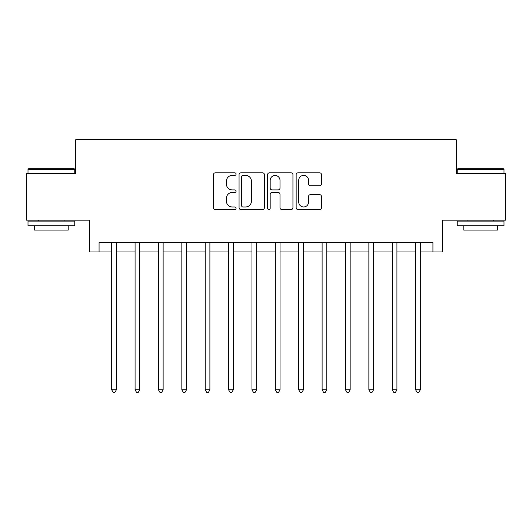 <?xml version="1.0" encoding="UTF-8"?>
<svg xmlns="http://www.w3.org/2000/svg" width="532" height="532" viewBox="0 0 532 532"><rect width="100%" height="100%" fill="white"/><g stroke="black" fill="none" stroke-linecap="round" stroke-linejoin="round"><path stroke-width="0.8" d="M236.075 174.117A1.283 1.283 0 0 0 234.792 172.827L215.287 172.827A1.835 1.835 0 0 0 213.452 174.662L213.452 207.713A1.835 1.835 0 0 0 215.287 209.548L234.792 209.548A1.283 1.283 0 0 0 236.075 208.258A1.283 1.283 0 0 0 234.792 206.975L232.265 206.975A5.872 5.872 0 0 1 226.393 201.103L226.393 198.35A5.872 5.872 0 0 1 232.265 192.471L234.792 192.471A1.283 1.283 0 0 0 236.075 191.188A1.283 1.283 0 0 0 234.792 189.904L232.265 189.904A5.872 5.872 0 0 1 226.393 184.025L226.393 181.272A5.872 5.872 0 0 1 232.265 175.4L234.792 175.4A1.283 1.283 0 0 0 236.075 174.117M319.652 185.774A1.835 1.835 0 0 0 321.488 183.939L321.488 174.662A1.835 1.835 0 0 0 319.652 172.827L297.987 172.827A1.835 1.835 0 0 0 296.151 174.662L296.151 207.713A1.835 1.835 0 0 0 297.987 209.548L319.652 209.548A1.835 1.835 0 0 0 321.488 207.713L321.488 196.514A1.835 1.835 0 0 0 319.652 194.679L310.382 194.679A1.835 1.835 0 0 0 308.547 196.514L308.547 202.067A4.908 4.908 0 0 1 303.632 206.975A4.908 4.908 0 0 1 298.725 202.067L298.725 180.308A4.908 4.908 0 0 1 303.632 175.4A4.908 4.908 0 0 1 308.547 180.308L308.547 183.939A1.835 1.835 0 0 0 310.382 185.774L319.652 185.774M99.072 251.975L99.072 242.619L432.928 242.619L432.928 251.975L442.278 251.975L442.278 220.175L505.4 220.175L505.4 173.419L456.303 173.419L456.303 139.756L75.697 139.756L75.697 173.419L26.6 173.419L26.6 220.175L89.722 220.175L89.722 251.975L111.7 251.975M264.391 174.662A1.835 1.835 0 0 0 262.555 172.827L240.896 172.827A1.835 1.835 0 0 0 239.061 174.662L239.061 207.713A1.835 1.835 0 0 0 240.896 209.548L262.555 209.548A1.835 1.835 0 0 0 264.391 207.713L264.391 174.662M269.445 172.827L291.104 172.827A1.835 1.835 0 0 1 292.939 174.662L292.939 207.713A1.835 1.835 0 0 1 291.104 209.548L281.834 209.548A1.835 1.835 0 0 1 279.998 207.713L279.998 194.306A1.835 1.835 0 0 0 278.163 192.471L272.012 192.471A1.835 1.835 0 0 0 270.176 194.306L270.176 208.258A1.283 1.283 0 0 1 268.893 209.548A1.283 1.283 0 0 1 267.609 208.258L267.609 174.662A1.835 1.835 0 0 1 269.445 172.827M116.375 251.975L135.081 251.975M139.756 251.975L158.456 251.975M163.131 251.975L181.838 251.975M186.513 251.975L205.212 251.975M209.894 251.975L228.594 251.975M233.269 251.975L251.975 251.975M256.65 251.975L275.35 251.975M280.025 251.975L298.731 251.975M303.406 251.975L322.113 251.975M326.788 251.975L345.487 251.975M350.162 251.975L368.869 251.975M373.544 251.975L392.244 251.975M396.925 251.975L415.625 251.975M420.3 251.975L432.928 251.975M242.911 175.4A1.283 1.283 0 0 0 241.628 176.684L241.628 205.691A1.283 1.283 0 0 0 242.911 206.975L245.578 206.975A5.872 5.872 0 0 0 251.45 201.103L251.45 181.272A5.872 5.872 0 0 0 245.578 175.4L242.911 175.4M279.998 180.401A4.908 4.908 0 0 0 275.091 175.493A4.908 4.908 0 0 0 270.176 180.401L270.176 188.069A1.835 1.835 0 0 0 272.012 189.904L278.163 189.904A1.835 1.835 0 0 0 279.998 188.069L279.998 180.401M116.608 242.619L116.508 242.858A1.869 1.869 0 0 0 116.375 243.556L116.375 389.816L111.7 389.816L111.7 243.556A1.869 1.869 0 0 0 111.567 242.858L111.467 242.619M116.375 389.816L114.972 392.244L113.103 392.244L111.7 389.816M135.081 389.816L135.081 243.556A1.869 1.869 0 0 0 134.942 242.858L134.849 242.619M139.756 389.816L138.353 392.244L136.478 392.244L135.075 389.816L139.756 389.816L139.756 243.556A1.869 1.869 0 0 1 139.889 242.858L139.983 242.619M163.364 242.619L163.271 242.858A1.869 1.869 0 0 0 163.131 243.556L163.131 389.816L158.456 389.816L158.456 243.556A1.869 1.869 0 0 0 158.323 242.858L158.223 242.619M163.131 389.816L161.728 392.244L159.859 392.244L158.456 389.816M186.745 242.619L186.646 242.858A1.869 1.869 0 0 0 186.513 243.556L186.513 389.816L181.838 389.816L181.838 243.556A1.869 1.869 0 0 0 181.698 242.858L181.605 242.619M186.513 389.816L185.109 392.244L183.241 392.244L181.838 389.816M209.887 389.816L205.212 389.816L205.212 243.556A1.869 1.869 0 0 0 205.079 242.858L204.986 242.619M210.12 242.619L210.027 242.858A1.869 1.869 0 0 0 209.894 243.556L209.894 389.816L208.491 392.244L206.615 392.244L205.212 389.816M28.562 168.744L74.201 168.744L74.759 169.302L28.003 169.302L28.562 168.744M51.385 225.787L28.003 225.787L28.003 221.113L74.759 221.113L74.759 225.787L51.385 225.787M68.216 225.787L68.216 230.09L34.547 230.09L34.547 225.787M457.799 168.744L503.438 168.744L503.997 169.302L457.241 169.302L457.799 168.744M480.615 225.787L457.241 225.787L457.241 221.113L503.997 221.113L503.997 225.787L480.615 225.787M497.453 225.787L497.453 230.09L463.784 230.09L463.784 225.787M233.501 242.619L233.402 242.858A1.869 1.869 0 0 0 233.269 243.556L233.269 389.816L228.594 389.816L228.594 243.556A1.869 1.869 0 0 0 228.461 242.858L228.361 242.619M233.269 389.816L231.866 392.244L229.997 392.244L228.594 389.816M256.876 242.619L256.783 242.858A1.869 1.869 0 0 0 256.65 243.556L256.65 389.816L251.975 389.816L251.975 243.556A1.869 1.869 0 0 0 251.835 242.858L251.742 242.619M256.65 389.816L255.247 392.244L253.378 392.244L251.975 389.816M280.258 242.619L280.165 242.858A1.869 1.869 0 0 0 280.025 243.556L280.025 389.816L275.35 389.816L275.35 243.556A1.869 1.869 0 0 0 275.217 242.858L275.124 242.619M280.025 389.816L278.622 392.244L276.753 392.244L275.35 389.816M303.639 242.619L303.539 242.858A1.869 1.869 0 0 0 303.406 243.556L303.406 389.816L298.731 389.816L298.731 243.556A1.869 1.869 0 0 0 298.598 242.858L298.499 242.619M303.406 389.816L302.003 392.244L300.134 392.244L298.731 389.816M322.113 389.816L322.113 243.556A1.869 1.869 0 0 0 321.973 242.858L321.88 242.619M326.788 389.816L325.385 392.244L323.509 392.244L322.106 389.816L326.788 389.816L326.788 243.556A1.869 1.869 0 0 1 326.921 242.858L327.014 242.619M350.395 242.619L350.302 242.858A1.869 1.869 0 0 0 350.162 243.556L350.162 389.816L345.487 389.816L345.487 243.556A1.869 1.869 0 0 0 345.354 242.858L345.255 242.619M350.162 389.816L348.759 392.244L346.891 392.244L345.487 389.816M373.777 242.619L373.677 242.858A1.869 1.869 0 0 0 373.544 243.556L373.544 389.816L368.869 389.816L368.869 243.556A1.869 1.869 0 0 0 368.729 242.858L368.636 242.619M373.544 389.816L372.141 392.244L370.272 392.244L368.869 389.816M396.919 389.816L392.244 389.816L392.244 243.556A1.869 1.869 0 0 0 392.111 242.858L392.018 242.619M397.151 242.619L397.058 242.858A1.869 1.869 0 0 0 396.925 243.556L396.925 389.816L395.522 392.244L393.647 392.244L392.244 389.816M420.533 242.619L420.433 242.858A1.869 1.869 0 0 0 420.3 243.556L420.3 389.816L415.625 389.816L415.625 243.556A1.869 1.869 0 0 0 415.492 242.858L415.392 242.619M420.3 389.816L418.897 392.244L417.028 392.244L415.625 389.816M28.003 173.419L28.003 169.302M38.663 221.113L38.663 220.175M64.099 221.113L64.099 220.175M74.759 173.419L74.759 169.302M457.241 173.419L457.241 169.302M467.901 221.113L467.901 220.175M493.337 221.113L493.337 220.175M503.997 173.419L503.997 169.302"/></g></svg>
